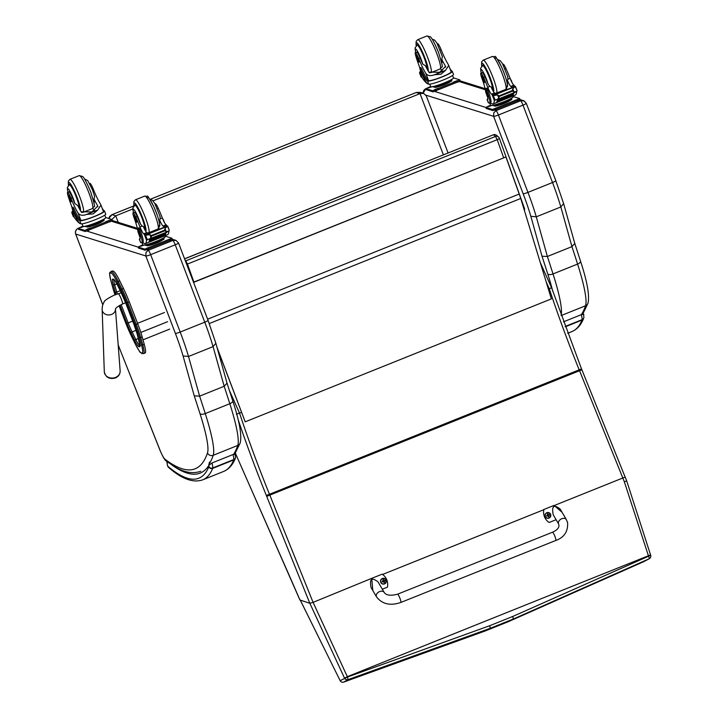 <?xml version="1.0" encoding="UTF-8"?>
<svg xmlns="http://www.w3.org/2000/svg" width="718" height="718" viewBox="0 0 718 718"><rect width="100%" height="100%" fill="white"/><g stroke="black" fill="none" stroke-linecap="round" stroke-linejoin="round"><path stroke-width="1.08" d="M555.849 540.448L400.895 602.42C390.386 606.046 382.263 604.224 376.546 596.927A4.443 3.141 -30.3 0 1 376.295 596.326A4.443 3.141 -30.3 0 1 379.203 591.767A4.443 3.141 -30.3 0 1 384.211 592.458C386.203 595.419 390.664 595.985 397.592 594.172A4.443 0.646 -111.8 0 1 399.163 596.478A4.443 0.646 -111.8 0 1 400.824 601.011A4.443 0.646 -111.8 0 1 400.895 602.42A4.443 0.646 -111.8 0 0 400.824 601.011A4.443 0.646 -111.8 0 0 399.163 596.478A4.443 0.646 -111.8 0 0 397.592 594.172L552.546 532.209A4.443 0.646 -111.8 0 1 554.108 534.506A4.443 0.646 -111.8 0 1 555.777 539.038A4.443 0.646 -111.8 0 1 555.849 540.448C564.16 537.468 568.082 531.562 567.615 522.74L566.349 519.617A4.443 3.141 149.7 0 0 560.929 519.141A4.443 3.141 149.7 0 0 558.676 524.086L553.201 514.707C551.523 505.957 553.856 504.09 560.22 509.116L566.349 519.617M556.118 519.706L549.135 522.498A12.206 12.071 -116 0 1 543.903 509.475L554.099 505.4L562.068 512.284M543.903 509.475L543.705 509.574A12.206 12.071 64 0 0 543.661 509.771L382.586 574.463M372.821 590.555L371.709 578.349L382.156 574.167A12.206 12.071 -116 0 1 387.388 587.189L382.317 589.209M384.211 592.458L378.081 581.957C371.727 576.931 369.384 578.798 371.062 587.548L376.546 596.927M371.709 578.349L313.102 602.366L309.826 603.282L299.936 599.988A678.528 98.922 -111.9 0 0 281.375 557.635L281.465 557.823M549.189 518.046A2.908 2.881 -116 0 1 545.24 516.61A2.908 2.881 -116 0 1 546.64 512.805M549.037 517.992A2.809 2.773 -116 0 1 545.231 514.985A2.809 2.773 -116 0 1 549.692 513.199A2.809 2.773 -116 0 1 549.037 517.992M547.699 513.837A1.544 1.535 64 0 0 547.358 513.971L547.654 514.671L546.622 515.73A1.544 1.535 64 0 0 546.766 516.071L547.502 515.793L548.507 516.825A1.544 1.535 64 0 0 548.848 516.691A3.787 0.88 -111.6 0 0 548.624 515.964L549.584 514.941A1.544 1.535 64 0 0 549.45 514.6L548.04 514.519A3.787 0.88 -112 0 0 547.699 513.837L547.735 513.944A2238.841 518.27 68 0 0 547.708 514.411A1.014 1.005 -116 0 0 547.565 514.465M546.766 516.071L546.856 516.027A2238.841 168.613 159 0 1 547.098 515.865L548.238 516.116M547.654 514.671L547.017 515.659A2238.841 215.14 -22.9 0 1 546.721 515.695L546.622 515.73M548.328 516.35A1.014 1.005 -116 0 0 548.471 516.287A2238.841 518.109 68.4 0 0 548.803 516.592L548.848 516.691M548.471 516.287L548.956 515.12A1.014 1.005 -116 0 0 548.875 514.914A2238.841 217.455 -22.5 0 0 549.342 514.644L549.45 514.6M549.584 514.941L549.476 514.977A2238.841 170.92 158.6 0 0 548.956 515.12M548.875 514.914L547.708 514.411M547.592 514.707L547.224 515.596M547.295 515.775L548.175 516.161M384.722 583.815A2.908 2.881 -116 0 1 380.773 582.388A2.908 2.881 -116 0 1 382.173 578.582M384.57 583.77A2.809 2.773 -116 0 1 380.764 580.754A2.809 2.773 -116 0 1 385.225 578.968A2.809 2.773 -116 0 1 384.57 583.77M383.232 579.614A1.544 1.535 64 0 0 382.891 579.749L383.188 580.44L382.156 581.499A1.544 1.535 64 0 0 382.299 581.84L383.771 581.894L384.04 582.603A1.544 1.535 64 0 0 384.381 582.46A3.787 0.88 -111.6 0 0 384.157 581.742L385.117 580.709A1.544 1.535 64 0 0 384.983 580.368L383.574 580.288A3.787 0.88 -112 0 0 383.232 579.614L383.268 579.722A2238.841 518.27 68 0 0 383.241 580.18A1.014 1.005 -116 0 0 383.098 580.234M382.299 581.84L382.389 581.804A2238.841 168.613 159 0 1 382.631 581.634L383.771 581.894M383.188 580.44L382.55 581.436A2238.841 215.14 -22.9 0 1 382.254 581.463L382.156 581.499M383.861 582.119A1.014 1.005 -116 0 0 384.004 582.065A2238.841 518.109 68.4 0 0 384.336 582.361L384.381 582.46M384.004 582.065L384.489 580.889A1.014 1.005 -116 0 0 384.408 580.691A2238.841 217.455 -22.5 0 0 384.875 580.413L384.983 580.368M385.117 580.709L385.01 580.754A2238.841 170.92 158.6 0 0 384.489 580.889M384.408 580.691L383.241 580.18M383.125 580.485L382.748 581.365M382.829 581.553L383.708 581.93M340.045 680.449L300.097 599.763M548.399 289.148L551.55 287.685L581.526 368.962M555.211 505.14L622.811 477.991A746.038 108.75 68 0 1 624.346 481.805L648.426 555.759A594.71 458.623 68.7 0 1 648.551 556.226L512.778 616.448A2536.685 38.943 158 0 0 489.703 625.71L347.494 677.029L313.084 602.366L269.824 495.115L579.552 370.73L622.811 477.991L625.136 477.075L581.553 368.935L579.184 369.833A118.38 17.259 68.1 0 1 579.552 370.73L581.903 369.815M624.346 481.805L626.688 480.872L625.163 477.057M512.778 616.448L513.352 619.015L649.135 558.801A2.962 0.592 -115.7 0 0 648.551 556.226L650.67 555.346M643.687 561.682L649.225 558.757A2.962 2.926 62.2 0 1 649.135 558.801L643.597 561.727A2.962 0.628 -115.7 0 0 643.597 561.727A2.962 2.962 0 0 0 643.687 561.682A2.962 2.926 -117.8 0 1 643.597 561.727L508.317 621.689A2494.844 38.296 158 0 0 485.251 630.951L343.68 682.1A2.962 2.935 -119.6 0 1 340.17 680.682L347.494 677.029L348.068 679.614L490.286 628.277A2533.75 38.898 -22 0 1 513.352 619.015L508.317 621.689L485.242 630.951L343.68 682.1L348.068 679.614A2.962 2.935 60.5 0 1 344.55 678.178L347.315 676.679A2537.466 38.951 -22 0 1 648.426 555.759L650.544 554.888M650.714 555.373A2.962 2.962 0 0 1 649.234 558.757A2.962 2.926 62.2 0 0 650.688 555.427M309.835 603.273L344.38 677.837M236.339 414.232L241.508 412.383M193.905 282.057L187.461 264.062A2.962 0.745 160.3 0 1 186.68 264.341M185.415 261.02A2.962 2.836 -50.9 0 1 185.827 260.822L185.118 260.239M503.632 157.673L497.188 139.678L187.461 264.062L185.827 260.822L495.564 136.438L497.188 139.678A2.962 0.745 -19.7 0 0 499.315 138.143A2.962 0.745 -19.7 0 0 499.243 138.044A2.962 2.836 129.1 0 0 498.391 136.842L498.391 136.842A2.962 2.836 129.1 0 0 495.564 136.438L493.562 134.813A2.962 2.836 -50.9 0 1 496.389 135.217L496.389 135.217A2.962 2.962 0 0 0 493.419 134.769L184.598 258.884M524.337 208.175A2.962 0.745 160.3 0 1 524.4 208.265A2.962 0.745 160.3 0 1 523.996 208.884M108.777 218.505L111.981 214.664L133.925 205.851M111.873 219.475L115.733 215.822L112.035 214.664L133.88 205.895M416.234 92.505L420.021 93.627L153.033 200.843M132.767 208.983L115.733 215.822L118.219 222.338M150.089 199.389L416.332 92.469L420.335 92.362L416.278 92.469L150.026 199.389L152.351 200.196L154.675 203.221L160.132 216.71M443.392 154.855L420.021 93.627L423.656 93.394L426.286 95.871L448.077 152.979M216.953 347.171L245.197 421.834L217.276 348.329M245.197 421.834L551.361 298.885L520.747 198.473L209.261 323.567M193.573 282.398L505.948 156.955L193.501 282.219M505.948 156.955L519.204 194.048A47.352 6.902 68.1 0 1 520.747 198.473M137.748 323.809L129.285 301.892L127.822 302.484L136.285 324.401L137.748 323.809A26.997 3.931 68.1 0 1 142.191 336.984L140.728 337.568A26.997 3.931 -111.9 0 0 136.285 324.401L135.128 324.76A25.929 3.778 68.1 0 1 139.391 337.406L141.446 344.775A20.014 2.917 68.1 0 1 141.958 352.996L141.347 352.888A20.023 2.917 68.1 0 1 135.101 343.617L131.367 335.988A25.929 3.778 68.1 0 1 125.776 323.109L119.08 305.751M113.157 271.099L111.084 271.575L113.157 271.099A21.073 3.069 68.1 0 1 119.727 280.846L118.264 281.438A21.073 3.069 -111.9 0 0 111.694 271.691A1.068 1.05 100.2 0 0 111.093 273.073A20.014 2.917 68.1 0 1 117.33 282.327L121.064 289.955A25.938 3.778 68.1 0 1 126.664 302.843L135.128 324.76M141.446 344.775A1.068 0.637 -15.6 0 0 142.774 344.936L144.246 344.344L142.191 336.984M121.064 289.955A1.068 0.476 -26.1 0 1 121.997 289.067L123.46 288.474L119.727 280.846M112.95 288.205A1.068 0.637 -15.5 0 0 112.968 288.322L115.042 294.972A25.938 3.778 68.1 0 1 113.013 288.43L110.985 281.142A20.014 2.917 68.1 0 1 110.482 272.957A1.068 1.05 100.2 0 1 111.084 271.575A21.082 3.069 -111.9 0 0 110.787 271.601L112.259 271.009A21.082 3.069 68.1 0 1 112.546 270.991M144.246 344.344A21.082 3.069 68.1 0 1 145.072 352.987L143.609 353.57A21.082 3.069 -111.9 0 0 142.774 344.936L140.728 337.568A1.068 0.637 -15.6 0 1 139.391 337.406M123.46 288.474A26.997 3.931 68.1 0 1 129.285 301.892M178.459 242.935A4.38 0.512 159.1 0 1 178.531 242.989A4.38 0.512 159.1 0 1 175.219 244.793L204.756 322.185A59.19 8.625 68.1 0 1 213.075 346.623L215.867 343.267L227.032 383.152L232.74 400.797A4.38 1.921 -17.7 0 1 229.823 403.722A76.943 11.219 68.1 0 1 237.784 445.429A4.38 4.272 18.6 0 0 240.225 442.853C241.975 435.287 239.48 421.269 232.74 400.797M178.432 242.872L175.982 240.404L172.858 240.431A4.443 0.646 68.1 0 1 175.219 244.793L150.663 254.657A4.443 0.646 -111.9 0 0 148.303 250.286L146.032 252.386L145.826 255.967L175.389 333.412A54.81 7.988 68.1 0 1 183.072 355.949L188.511 356.487L213.075 346.623L224.187 386.275L227.032 383.152M208.794 464.51A711.735 103.733 -111.9 0 0 213.219 455.293A76.943 11.219 -111.9 0 0 205.267 413.586L229.823 403.722A594.459 86.645 68.1 0 0 224.187 386.275L199.622 396.139L188.511 356.487A59.19 8.625 -111.9 0 0 180.191 332.048L150.663 254.657A4.38 0.512 -20.9 0 1 145.862 256.03M183.072 355.949L194.255 395.878L199.622 396.139A594.459 86.645 -111.9 0 1 205.267 413.586A4.38 1.921 -17.7 0 1 199.99 413.613A72.563 10.573 68.1 0 1 207.493 452.941A4.38 4.272 18.6 0 0 213.219 455.293L237.784 445.429A711.735 103.733 68.1 0 1 233.565 454.341M526.195 103.221L524.176 100.942L520.631 100.771A4.443 0.646 68.1 0 1 522.991 105.142A4.38 0.512 -20.9 0 0 526.303 103.338L523.745 100.744M519.231 100.34L520.631 100.771L496.066 110.635A4.443 0.646 -111.9 0 1 498.427 115.006A4.38 0.512 159.1 0 1 493.625 116.37L523.153 193.761A4.38 0.512 159.1 0 0 527.954 192.388L552.519 182.525A4.38 0.512 -20.9 0 0 555.831 180.721L563.621 203.598L560.839 206.963L536.283 216.827A59.19 8.625 -111.9 0 0 527.954 192.388L498.427 115.006L522.991 105.142L552.519 182.525A59.19 8.625 68.1 0 1 560.839 206.963L571.95 246.624L574.786 243.447L580.512 261.146A4.38 1.921 -17.7 0 1 577.595 264.071A76.943 11.219 68.1 0 1 585.547 305.769A4.38 4.272 18.6 0 0 587.988 303.202C589.738 295.636 587.243 281.618 580.512 261.146M561.09 315.319A76.943 11.219 -111.9 0 0 553.031 273.935L577.595 264.071A594.459 86.645 68.1 0 0 571.95 246.624L547.385 256.488L536.283 216.827L530.835 216.297L542.018 256.227L547.385 256.488A594.459 86.645 -111.9 0 1 553.031 273.935A4.38 1.921 162.3 0 1 547.753 273.953A72.563 10.573 68.1 0 1 552.707 291.158M494.666 110.204L496.066 110.635L493.805 112.726L493.625 116.37M133.099 212.86L134.517 212.295A6.525 0.951 68.1 0 1 137.228 216.567L135.81 217.132A6.525 0.951 68.1 0 0 133.099 212.86A6.525 0.951 68.1 0 0 134.158 217.985A20.634 3.007 68.1 0 1 137.937 231.69L140.109 237.766M139.947 239.22L139.454 239.426A13.427 1.571 159.1 0 1 139.382 239.327L140.54 242.361A13.427 1.571 -20.9 0 0 140.755 242.522L141.482 242.756A14.522 2.118 -111.9 0 0 141.76 242.756A14.522 2.118 -111.9 0 0 138.933 230.083L137.91 228.261L138.089 229.374A16.774 2.441 -111.9 0 1 139.723 239.435A16.774 2.441 -111.9 0 1 139.588 239.462L140.755 242.522M139.382 239.327A13.427 1.571 159.1 0 1 140.118 238.403M146.84 239.39L146.346 239.606A4.981 0.727 68.1 0 1 146.445 239.444L148.007 239.444L146.544 240.252A62.915 9.172 68.1 0 1 145.126 243.734L167.491 234.75A62.915 9.172 -111.9 0 0 168.909 231.268L169.26 230.281L167.554 226.403L167.025 226.457L165.023 228.521L164.601 230.164L151.336 235.486L149.829 234.624L144.874 235.342A4.981 0.727 68.1 0 1 144.65 235.1L167.465 225.937L144.65 235.1M168.909 231.268L148.007 239.444M165.822 232.928A62.915 9.172 68.1 0 1 165.346 234.965L165.086 235.073A62.915 9.172 68.1 0 1 165.086 235.073M165.562 233.036A62.915 9.172 68.1 0 1 165.481 233.691M149.838 239.004A62.915 9.172 68.1 0 1 149.335 241.401L149.066 241.508A62.915 9.172 68.1 0 0 149.577 239.112M165.571 234.086L165.445 233.601L149.793 239.884A62.915 9.172 68.1 0 1 149.757 240.126L165.4 233.844M149.856 240.315L149.703 240.377A62.915 9.172 68.1 0 1 149.649 240.593L165.463 234.553M149.739 240.754L149.595 240.817A62.915 9.172 68.1 0 1 149.532 241.006L165.176 234.723M157.269 208.516L158.175 208.148A32.624 4.757 -111.9 0 1 162.34 217.958A7.611 1.113 -111.9 0 0 166.073 224.824A41.94 6.112 -111.9 0 0 166.522 225.021L166.549 225.102M164.081 227.247L163.489 226.242L166.531 225.021L165.921 226.942M168.793 231.097L166.19 231.582L164.835 230.765L151.57 236.096L150.995 237.685L149.164 239.274M146.239 234.804L167.025 226.457M164.835 230.765L164.601 230.164M137.91 228.261L139.05 227.803L140.073 229.625A14.522 2.118 68.1 0 1 142.9 242.298L141.76 242.756M162.51 218.38L163.578 220.193A14.522 2.118 68.1 0 1 164.449 222.562M163.489 226.242A41.94 6.112 68.1 0 1 163.031 226.044A7.611 1.113 68.1 0 1 159.629 220.013A12.655 1.849 68.1 0 1 159.674 222.831L159.486 223.002M146.445 239.444L147.154 239.39L145.566 235.235L144.874 235.342L146.445 239.444M167.465 225.937A4.981 0.727 68.1 0 0 167.698 226.179L167.554 226.403M163.677 238.421L163.991 239.247L156.703 242.828L147.576 245.843L145.754 245.269M147.576 245.843L147.262 245.017M156.703 242.828L156.389 242.011A10.321 1.203 159.1 0 1 144.901 245.116L144.857 245M164.144 237.631L164.189 237.757A10.321 1.203 159.1 0 1 156.389 242.011M150.681 238.663L166.325 232.381M149.703 240.377L149.811 240.835M149.793 239.884L149.918 240.377M146.867 239.39L146.095 239.148L144.605 235.073M135.81 217.132A32.624 4.757 68.1 0 1 139.974 226.942A7.611 1.113 68.1 0 0 143.708 233.799A41.94 6.112 68.1 0 0 144.156 233.996L146.275 234.831M158.175 208.148A6.525 0.951 -111.9 0 0 155.465 203.876L155.115 204.02M147.8 233.781L147.208 232.785A41.94 6.112 68.1 0 1 146.75 232.578A7.611 1.113 68.1 0 1 143.349 226.547L142.101 226.089L139.974 226.942M146.696 239.956L147.073 239.39M145.126 243.734L142.101 242.621M151.57 236.096L151.336 235.486M172.32 239.327L171.898 238.223L165.616 236.267A12.179 1.427 159.1 0 1 156.407 241.284A12.179 1.427 159.1 0 1 142.855 244.955L141.984 242.666M172.365 239.363L145.144 250.232L138.511 248.078M171.943 238.259L144.731 249.137L138.08 247.037L142.801 244.82M144.076 245.116L140.665 246.292L142.873 244.991M165.885 240.593L169.654 239.121L165.885 240.593M146.867 248.231L150.636 246.759L146.867 248.231M134.67 205.366A13.319 1.939 68.1 0 1 134.957 204.792A13.319 1.939 68.1 0 1 141.724 216.423A13.319 1.939 68.1 0 1 144.883 229.509A13.319 1.939 68.1 0 1 144.713 229.527M162.34 217.958L160.204 218.819L159.629 220.013M160.204 218.819L159.872 215.903M137.228 216.567A32.624 4.757 68.1 0 1 140.324 223.756L142.101 226.089M136.115 219.134A3.554 0.521 -111.9 0 0 134.158 215.642A3.554 0.521 -111.9 0 0 135.002 219.125A3.554 0.521 -111.9 0 0 136.797 222.23A3.554 0.521 -111.9 0 0 136.115 219.134M92.398 189.615L93.322 189.247A20.634 3.007 -111.9 0 0 100.394 203.984L100.96 205.106L97.774 209.979L93.196 213.901L86.815 214.377L97.774 209.979M86.815 214.377C82.615 215.912 79.689 215.445 78.029 212.968A20.634 3.007 68.1 0 1 70.956 198.231L72.365 197.665A6.525 0.951 68.1 0 0 69 191.823L67.582 192.388A6.525 0.951 68.1 0 1 70.956 198.231M67.986 192.227A9.944 1.445 68.1 0 1 68.587 189.22A9.944 1.445 68.1 0 1 73.2 198.428A9.944 1.445 68.1 0 1 74.905 203.634L77.706 205.492A20.634 3.007 -111.9 0 0 81.071 211.747L91.931 211.963L97.774 206.039L97.352 205.204A20.634 3.007 -111.9 0 1 93.986 198.949A12.655 1.849 68.1 0 1 94.157 202.359L93.968 202.53M80.847 223.81A13.427 1.571 -20.9 0 0 94.659 219.968A13.427 1.571 -20.9 0 0 105.717 214.072L104.559 211.038A13.427 1.571 159.1 0 1 93.977 216.746A13.427 1.571 159.1 0 1 79.913 220.821L80.829 220.291A16.774 2.441 68.1 0 1 73.981 208.525L73.164 207.215L72.024 207.673L72.383 209.288A14.522 2.118 -111.9 0 0 80.12 223.576L80.847 223.81L79.913 220.821M81.053 220.354A12.179 1.427 159.1 0 0 93.834 216.648A12.179 1.427 159.1 0 0 103.401 211.487A12.179 1.427 159.1 0 0 103.347 211.406L104.334 210.85A16.774 2.441 68.1 0 1 102.189 208.31M79.635 223.271L79.33 223.172A62.915 9.172 68.1 0 1 74.519 217.742L72.105 211.478L72.751 211.227L72.105 211.478L74.457 217.635M92.954 208.292L93.178 208.839M79.68 220.749A16.774 2.441 -111.9 0 1 72.841 208.983L72.024 207.673M92.828 208.373A56.399 8.221 -111.9 0 0 94.677 210.706M74.089 216.683L73.577 216.845A4.981 0.727 -111.9 0 0 73.344 216.603L71.782 212.501L72.249 211.684M71.782 212.501L71.782 212.501A4.981 0.727 -111.9 0 0 71.863 212.357L72.365 212.151M103.769 219.708L104.083 220.534L96.804 224.115L87.677 227.121L85.846 226.547M87.677 227.121L87.363 226.296M96.804 224.115L96.49 223.289M104.245 218.918L104.29 219.035A10.321 1.203 159.1 0 1 95.072 223.845A10.321 1.203 159.1 0 1 85.002 226.394L84.957 226.278M73.613 216.872L71.872 212.34L72.365 212.142M93.322 189.247A6.525 0.951 -111.9 0 0 89.947 183.404L89.597 183.548M72.06 207.655A7.611 1.113 68.1 0 0 71.333 205.492A32.624 4.757 68.1 0 1 68.111 195.978A6.525 0.951 68.1 0 1 67.582 192.388M72.662 210.015A7.611 1.113 68.1 0 1 72.59 211.541A7.611 1.113 68.1 0 1 72.527 211.559A41.94 6.112 68.1 0 1 72.132 211.496M82.166 223.801L81.52 223.863M112.412 220.606L111.999 219.511L105.708 217.545A12.179 1.427 159.1 0 1 95.673 222.894A12.179 1.427 159.1 0 1 83.153 226.376A12.179 1.427 159.1 0 1 82.947 226.233L82.121 224.043M112.466 220.641L85.245 231.519L78.612 229.365M112.044 219.546L84.823 230.415L78.181 228.324L82.902 226.107M90.441 227.929L86.672 229.401L90.549 228.225M109.459 220.291L105.69 221.763L109.567 220.588M84.177 226.394L80.766 227.57L82.974 226.278M79.474 208.956A13.319 1.939 -111.9 0 0 76.781 197.414A13.319 1.939 -111.9 0 0 69.44 184.32A13.319 1.939 -111.9 0 0 69.152 184.885M74.905 203.634A20.634 3.007 68.1 0 1 72.365 197.665M93.986 198.949L94.659 196.391L92.38 189.561L87.713 180.613L84.491 178.917M69.323 198.267A3.554 0.521 -111.9 0 0 71.279 201.758A3.554 0.521 -111.9 0 0 70.436 198.267A3.554 0.521 -111.9 0 0 68.641 195.161A3.554 0.521 -111.9 0 0 69.323 198.267M480.872 73.209L482.281 72.635A6.525 0.951 68.1 0 1 484.991 76.907L483.582 77.472A6.525 0.951 68.1 0 0 480.872 73.209A6.525 0.951 68.1 0 0 481.922 78.325A20.634 3.007 68.1 0 1 485.7 92.03L487.881 98.115M487.719 99.569L487.217 99.766A13.427 1.571 159.1 0 1 487.145 99.676L488.303 102.71A13.427 1.571 -20.9 0 0 488.518 102.871L489.254 103.105A14.522 2.118 -111.9 0 0 489.523 103.105A14.522 2.118 -111.9 0 0 486.696 90.432L485.673 88.601L485.862 89.723A16.774 2.441 -111.9 0 1 487.495 99.784A16.774 2.441 -111.9 0 1 487.351 99.811L488.518 102.871M487.145 99.676A13.427 1.571 159.1 0 1 487.89 98.752M495.752 99.784L494.307 100.601A62.915 9.172 68.1 0 1 492.889 104.083L515.255 95.099A62.915 9.172 -111.9 0 0 516.673 91.617L517.032 90.63L515.318 86.752L514.797 86.806L512.796 88.87L512.365 90.504L499.1 95.835L497.601 94.973L492.647 95.691A4.981 0.727 68.1 0 1 492.413 95.449L515.237 86.286L492.413 95.449M516.673 91.617L496.928 99.623L494.917 99.739L493.329 95.584L492.647 95.691L494.208 99.793L494.917 99.739L494.208 99.793A4.981 0.727 68.1 0 0 494.128 99.937L492.368 95.413M513.594 93.277A62.915 9.172 68.1 0 1 513.119 95.314L512.858 95.422A62.915 9.172 68.1 0 1 512.858 95.422M513.334 93.385A62.915 9.172 68.1 0 1 513.244 94.04M497.601 99.353A62.915 9.172 68.1 0 1 497.098 101.75L496.838 101.848A62.915 9.172 68.1 0 0 497.341 99.452M513.334 94.435L513.208 93.95L497.556 100.233A62.915 9.172 68.1 0 1 497.52 100.475L513.173 94.193M497.619 100.664L497.466 100.726A62.915 9.172 68.1 0 1 497.421 100.942L513.235 94.902M497.502 101.103L497.359 101.166A62.915 9.172 68.1 0 1 497.296 101.355L512.948 95.072M505.032 68.865L505.948 68.497A32.624 4.757 -111.9 0 1 510.103 78.307A7.611 1.113 -111.9 0 0 513.846 85.164A41.94 6.112 -111.9 0 0 514.285 85.361L514.321 85.451M511.853 87.596L511.261 86.591L514.303 85.37L513.684 87.291M516.565 91.446L513.962 91.931L512.598 91.114L499.333 96.436L498.759 98.034L496.928 99.623M494.011 95.153L514.797 86.806M512.598 91.114L512.365 90.504M485.673 88.601L486.822 88.143L487.845 89.974A14.522 2.118 68.1 0 1 490.663 102.647L489.523 103.105M510.274 78.729L511.351 80.533A14.522 2.118 68.1 0 1 512.221 82.911M511.261 86.591A41.94 6.112 68.1 0 1 510.803 86.384A7.611 1.113 68.1 0 1 507.402 80.362A12.655 1.849 68.1 0 1 507.438 83.171L507.258 83.351M515.237 86.286A4.981 0.727 68.1 0 0 515.461 86.519L515.318 86.752M511.44 98.77L511.755 99.596L504.467 103.177L495.348 106.183L493.517 105.618M495.348 106.183L495.034 105.358M504.467 103.177L504.153 102.351A10.321 1.203 159.1 0 1 492.674 105.456L492.629 105.34M511.916 97.98L511.961 98.097A10.321 1.203 159.1 0 1 504.153 102.351M498.445 99.012L514.097 92.73M497.466 100.726L497.583 101.184M497.556 100.233L497.682 100.717M483.582 77.472A32.624 4.757 68.1 0 1 487.737 87.291A7.611 1.113 68.1 0 0 491.48 94.148A41.94 6.112 68.1 0 0 491.92 94.345L494.038 95.18M505.948 68.497A6.525 0.951 -111.9 0 0 503.237 64.225L502.887 64.369M495.573 94.13L494.98 93.125A41.94 6.112 68.1 0 1 494.522 92.927A7.611 1.113 68.1 0 1 491.121 86.896L489.864 86.429L487.737 87.291M494.46 100.305L494.846 99.739M492.889 104.083L489.873 102.961M499.333 96.436L499.1 95.835M520.083 99.676L519.661 98.572L513.379 96.607A12.179 1.427 159.1 0 1 504.171 101.633A12.179 1.427 159.1 0 1 490.618 105.295L489.748 103.015M520.128 99.712L492.916 110.581L486.283 108.427M519.715 98.608L492.494 109.486L485.853 107.386L490.574 105.169M491.839 105.456L488.437 106.641L490.645 105.34M513.657 100.942L517.427 99.461L513.657 100.942M494.639 108.58L498.409 107.099L494.639 108.58M482.433 65.706A13.319 1.939 68.1 0 1 482.729 65.141A13.319 1.939 68.1 0 1 489.488 76.772A13.319 1.939 68.1 0 1 492.656 89.858A13.319 1.939 68.1 0 1 492.476 89.867M510.103 78.307L507.976 79.159L507.402 80.362M507.976 79.159L507.635 76.252M484.991 76.907A32.624 4.757 68.1 0 1 488.096 84.096L489.864 86.429M483.878 79.483A3.554 0.521 -111.9 0 0 481.922 75.982A3.554 0.521 -111.9 0 0 482.765 79.474A3.554 0.521 -111.9 0 0 484.569 82.579A3.554 0.521 -111.9 0 0 483.878 79.483M440.17 49.964L441.085 49.596A20.634 3.007 -111.9 0 0 448.167 64.333L448.732 65.455L445.546 70.328L440.96 74.25L434.578 74.726L445.546 70.328M434.578 74.726C430.387 76.261 427.461 75.794 425.801 73.317A20.634 3.007 68.1 0 1 418.72 58.58L420.138 58.005A6.525 0.951 68.1 0 0 416.763 52.163L415.354 52.728A6.525 0.951 68.1 0 1 418.72 58.58M415.749 52.576A9.944 1.445 68.1 0 1 416.35 49.56A9.944 1.445 68.1 0 1 420.963 58.768A9.944 1.445 68.1 0 1 422.669 63.974L425.478 65.832A20.634 3.007 -111.9 0 0 428.843 72.096L439.703 72.303L445.546 66.388L445.124 65.553A20.634 3.007 -111.9 0 1 441.758 59.298A12.655 1.849 68.1 0 1 441.92 62.699L441.741 62.879M428.619 84.15A13.427 1.571 -20.9 0 0 442.423 80.317A13.427 1.571 -20.9 0 0 453.48 74.421L452.331 71.387A13.427 1.571 159.1 0 1 441.741 77.095A13.427 1.571 159.1 0 1 427.677 81.161L428.592 80.631A16.774 2.441 68.1 0 1 421.744 68.874L420.936 67.555L419.788 68.013L420.156 69.637A14.522 2.118 -111.9 0 0 427.883 83.925L428.619 84.15L427.677 81.161M428.825 80.703A12.179 1.427 159.1 0 0 441.606 76.997A12.179 1.427 159.1 0 0 451.164 71.827A12.179 1.427 159.1 0 0 451.11 71.755L452.098 71.199A16.774 2.441 68.1 0 1 449.953 68.659M427.398 83.611L427.102 83.521A62.915 9.172 68.1 0 1 422.283 78.091L419.877 71.827L420.524 71.576L419.877 71.827L422.22 77.984M440.726 68.632L440.942 69.188M427.452 81.089A16.774 2.441 -111.9 0 1 420.604 69.332L419.788 68.013M440.601 68.722A56.399 8.221 -111.9 0 0 442.441 71.055M421.861 77.023L421.34 77.185A4.981 0.727 -111.9 0 0 421.107 76.952L419.545 72.841L420.012 72.024M419.545 72.841L419.545 72.841A4.981 0.727 -111.9 0 0 419.626 72.697L420.308 72.976M451.541 80.057L451.855 80.874L444.568 84.455L435.44 87.47L433.618 86.896M435.44 87.47L435.126 86.645M444.568 84.455L444.254 83.638M452.017 79.267L452.053 79.384A10.321 1.203 159.1 0 1 442.844 84.185A10.321 1.203 159.1 0 1 432.766 86.743L432.721 86.627M421.385 77.221L419.886 73.137M441.085 49.596A6.525 0.951 -111.9 0 0 437.72 43.753L437.37 43.888M419.833 68.004A7.611 1.113 68.1 0 0 419.097 65.841A32.624 4.757 68.1 0 1 415.884 56.318A6.525 0.951 68.1 0 1 415.354 52.728M420.434 70.355A7.611 1.113 68.1 0 1 420.353 71.89A7.611 1.113 68.1 0 1 420.29 71.899A41.94 6.112 68.1 0 1 419.895 71.836M429.929 84.15L429.292 84.203M460.184 80.954L459.762 79.851L453.48 77.894A12.179 1.427 159.1 0 1 443.446 83.243A12.179 1.427 159.1 0 1 430.917 86.725A12.179 1.427 159.1 0 1 430.719 86.582L429.885 84.392M460.229 80.99L433.008 91.868L426.375 89.705M459.807 79.895L432.595 90.764L425.945 88.664L430.665 86.447M438.204 88.278L434.435 89.75L438.321 88.574M457.222 80.64L453.453 82.112L457.339 80.937M431.94 86.743L428.529 87.919L430.737 86.618M427.237 69.305A13.319 1.939 -111.9 0 0 424.544 57.763A13.319 1.939 -111.9 0 0 417.212 44.66A13.319 1.939 -111.9 0 0 416.916 45.234M422.669 63.974A20.634 3.007 68.1 0 1 420.138 58.005M441.758 59.298L442.423 56.74L436.894 43.044L434.587 40.064L432.254 39.266M417.095 58.607A3.554 0.521 -111.9 0 0 419.052 62.098A3.554 0.521 -111.9 0 0 418.208 58.616A3.554 0.521 -111.9 0 0 416.404 55.51A3.554 0.521 -111.9 0 0 417.095 58.607M209.414 462.132L208.848 465.381L211.963 462.993L233.018 454.539C235.298 454.072 236.069 454.144 235.333 454.736M208.83 466.781A628.878 91.662 68.1 0 1 167.77 466.26A2.962 2.818 130.3 0 0 168.577 467.427L168.577 467.427C181.771 478.978 193.133 483.124 202.664 479.857A631.84 92.092 -111.9 0 0 212.699 468.378A11.838 1.723 -111.9 0 0 212.779 467.956A2.962 2.809 -175.7 0 1 208.893 466.467A8.876 1.292 68.1 0 1 208.83 466.781A2.962 2.899 22.5 0 0 212.699 468.378L233.754 459.924A2.962 2.899 22.5 0 0 235.333 458.362C232.74 464.851 228.871 469.195 223.72 471.403L202.664 479.857M167.088 461.656L167.402 465.3M563.442 321.844L581.284 314.681C583.563 314.224 584.335 314.296 583.599 314.888M549.037 518.109A2.908 2.881 64 0 0 550.535 514.142A2.908 2.881 64 0 0 546.676 512.787A2.908 2.881 64 0 0 545.312 516.574A2.908 2.881 64 0 0 549.037 518.109M384.57 583.887A2.908 2.881 64 0 0 386.069 579.92A2.908 2.881 64 0 0 382.209 578.564A2.908 2.881 64 0 0 380.845 582.352A2.908 2.881 64 0 0 384.57 583.887M300.043 599.71L340.063 680.476M546.183 281.869L549.288 288.789A209.557 30.551 -111.9 0 0 579.184 369.833L266.36 495.519A115.418 16.828 68.1 0 1 266.719 496.398L309.826 603.282M489.703 625.71L490.286 628.277L485.251 630.951M266.719 496.398L269.824 495.115A118.38 17.259 -111.9 0 0 269.456 494.217A209.557 30.551 68.1 0 1 239.561 413.173L229.5 390.727M237.981 419.141A212.51 30.982 -111.9 0 0 266.36 495.519M250.492 487.549A2.962 0.7 -23.9 0 1 250.42 487.459A2.962 0.7 -23.9 0 1 250.411 487.351A734.909 107.144 68.1 0 1 235.333 453.031M251.381 489.55A2.962 0.646 -23.8 0 1 251.309 489.479A2.962 0.646 -23.8 0 1 251.3 489.371A121.333 17.69 -111.9 0 0 250.411 487.351M281.375 557.635L251.3 489.371M519.204 194.048L207.61 319.187M117.321 294.147A18.13 2.639 68.1 0 1 116.72 292.1A1.185 0.709 164.4 0 1 115.239 291.921A19.314 2.818 -111.9 0 0 116.038 294.604M120.211 290.7L116.72 292.1L114.674 284.777A1.185 0.709 164.4 0 1 113.193 284.606L115.239 291.921M119.933 305.285L126.898 323.315L128.181 322.921L121.145 304.692M116.854 283.906L114.674 284.777A12.197 1.777 68.1 0 1 114.063 279.894M117.707 285.558A1.185 0.53 -26.1 0 1 117.653 285.486A1.185 0.53 -26.1 0 1 117.635 285.405A13.382 1.948 -111.9 0 0 113.462 279.212A1.185 1.167 -79.8 0 0 114.216 279.912L113.731 279.832A1.185 1.167 -79.8 0 1 112.852 279.105A13.382 1.948 -111.9 0 0 113.193 284.606M126.898 323.315A19.305 2.809 -111.9 0 0 131.062 332.91A1.185 0.53 -26.1 0 1 132.094 331.922A18.121 2.639 68.1 0 1 128.181 322.921L132.659 321.117M113.462 279.212L112.852 279.105M131.062 332.91L134.796 340.538A1.185 0.53 -26.1 0 1 135.828 339.551L132.094 331.922L136.061 330.325M134.796 340.538A13.391 1.948 -111.9 0 0 138.969 346.731A1.185 1.167 -79.8 0 1 139.633 345.196A12.206 1.777 68.1 0 1 135.828 339.551L138.43 338.51M114.341 279.939L114.189 279.894C115.095 281.51 113.076 277.022 117.653 285.486L121.396 293.115A1.185 0.53 -26.1 0 1 121.369 293.034L117.635 285.405M138.969 346.731L139.579 346.839A1.185 1.167 -79.8 0 1 139.983 345.448M121.396 293.115L125.533 302.628A19.305 2.809 -111.9 0 0 121.369 293.034M139.579 346.839A13.382 1.948 -111.9 0 0 139.238 341.346A1.185 0.709 164.4 0 1 139.184 341.221A1.185 0.709 164.4 0 1 139.166 341.095M134.051 324.689L125.533 302.628M139.238 341.346L137.174 333.933A1.185 0.709 164.4 0 1 137.12 333.816A1.185 0.709 164.4 0 1 137.102 333.682M137.174 333.933A18.892 2.755 -111.9 0 0 134.069 324.716M110.482 272.957L111.093 273.073M125.776 323.109A25.929 3.778 68.1 0 1 125.776 323.1L131.394 336.069A1.068 0.476 -26.1 0 1 131.367 335.988M125.767 323.073L119.071 305.76M131.439 336.132A1.068 0.476 -26.1 0 1 131.394 336.069L135.128 343.698A1.068 0.476 -26.1 0 1 135.101 343.617M117.33 282.327A1.068 0.476 -26.1 0 1 118.264 281.438L121.997 289.067A26.997 3.931 -111.9 0 1 127.822 302.484L126.664 302.843M110.787 271.601C109.567 274.357 108.687 269.349 110.94 281.034L112.968 288.322A1.068 0.637 -15.5 0 0 113.013 288.43M141.958 352.996A1.068 1.05 100.4 0 0 142.738 353.651L143.609 353.57M135.172 343.76A1.068 0.476 -26.1 0 1 135.128 343.698C142.281 356.514 139.112 350.734 142.137 353.543L142.738 353.651M141.347 352.888A1.068 1.05 100.4 0 0 142.137 353.543M164.494 312.501L137.56 323.315M169.663 329.122L142.99 339.838M140.827 332.461L167.599 321.709M104.46 313.676A6.659 5.564 -3.2 0 0 111.398 314.484A6.659 5.564 -3.2 0 0 115.454 308.928L115.41 308.982C116.11 307.609 118.452 305.985 122.446 304.091A5.547 0.808 68.1 0 0 120.938 298.185A5.547 0.808 68.1 0 0 118.308 293.797C113.812 294.577 103.195 301.048 104.361 301.623C102.791 304.046 102.055 306.73 102.162 309.664A6.659 5.564 -3.2 0 0 104.46 313.676M102.162 309.655A6.659 5.564 -3.2 0 0 102.162 309.664L104.298 371.753A7.943 6.641 176.8 0 0 115.32 377.497A7.943 6.641 176.8 0 0 120.148 370.883C120.157 374.275 118.506 376.663 115.194 378.036C109.217 379.4 105.591 377.309 104.298 371.753M175.389 333.412A4.38 0.512 -20.9 0 0 180.191 332.048L204.756 322.185A4.38 0.512 -20.9 0 0 208.058 320.372L215.858 343.258M111.559 221.27L137.578 229.401M171.467 239.991L172.858 240.431L148.303 250.286L146.903 249.855M194.255 395.878A590.079 85.998 68.1 0 1 199.99 413.613M207.493 452.941A707.356 103.096 68.1 0 1 164.853 459.125A4.38 4.209 127.3 0 0 166.217 461.001L173.927 466.287C183.727 472.462 192.675 474.122 200.789 471.25M164.853 459.125A10.42 1.517 68.1 0 1 159.917 449.935L159.899 449.908M159.917 449.935L119.718 348.822M119.735 348.849A10.42 1.517 68.1 0 1 119.421 348.059A4.38 0.458 159 0 1 119.35 348.015A4.38 0.458 159 0 1 119.376 347.934M102.746 304.603L75.704 234.104A4.38 0.458 159 0 1 75.632 234.059A4.38 0.458 159 0 1 75.659 233.969M119.421 348.059L118.174 344.811M75.704 234.104L75.695 234.05A4.38 4.299 -72.6 0 1 78.163 228.378A4.443 0.646 -111.9 0 0 78.082 228.369A4.443 0.646 -111.9 0 0 78.02 228.432M138.107 247.109L87.004 231.133M78.208 228.387L78.648 229.455M75.695 234.05L145.826 255.967M561.171 315.561L585.547 305.769A711.735 103.733 68.1 0 1 581.356 314.655M459.332 81.619L485.341 89.75M523.153 193.761A54.81 7.988 68.1 0 1 530.835 216.297M485.871 107.449L434.767 91.482M426.366 89.768L425.846 88.718A4.443 0.646 -111.9 0 1 425.927 88.718L425.927 88.718A4.38 4.299 107.4 0 0 423.189 93.25M425.945 95.18L493.598 116.316M542.018 256.227A590.079 85.998 68.1 0 1 547.753 273.953M150.995 237.685L149.829 234.624M166.19 231.582L165.023 228.521M140.073 229.625L138.933 230.083M159.261 229.186L158.947 228.351M166.073 224.824L163.031 226.044M146.75 232.578L143.708 233.799M147.208 232.785L144.174 234.005M146.544 240.252L146.239 239.471M144.596 235.163L144.156 233.996M140.073 237.29L137.937 231.69M138.134 247.073L138.547 248.177M148.339 245.592A7.916 0.924 -20.9 0 0 156.066 243.24A7.916 0.924 -20.9 0 0 162.322 240.072M144.731 249.137L145.144 250.232M147.971 248.213L148.393 249.308M169.708 239.48L170.13 240.584M134.006 205.788A15.392 2.244 68.1 0 1 140.1 211.864A15.392 2.244 68.1 0 1 145.745 231.375M147.405 198.698A15.392 2.244 68.1 0 1 155.591 210.859A15.392 2.244 68.1 0 1 158.095 225.299M157.951 229.042L159.8 225.676C159.701 224.967 160.374 222.068 153.733 206.461C144.83 190.512 149.111 198.15 144.713 196.086A17.753 2.585 68.1 0 1 153.733 211.604A17.753 2.585 68.1 0 1 157.951 229.042L148.716 232.758A17.753 2.585 68.1 0 0 144.498 215.31A17.753 2.585 68.1 0 0 135.478 199.801L133.853 201.57L133.943 205.842M133.503 212.699A9.944 1.445 68.1 0 1 134.104 209.692A9.944 1.445 68.1 0 1 138.718 218.9A9.944 1.445 68.1 0 1 140.324 223.756M135.558 204.998L134.849 205.276A12.906 1.885 68.1 0 1 141.967 217.976A12.906 1.885 68.1 0 1 144.542 229.186L145.18 228.943M72.841 208.983L73.981 208.525M97.971 206.82L97.352 205.204M73.622 216.818L74.08 216.639M80.829 220.291L78.029 212.968M109.809 220.767L110.222 221.862M88.44 226.87A7.916 0.924 -20.9 0 0 96.158 224.519A7.916 0.924 -20.9 0 0 102.423 221.35M84.823 230.415L85.245 231.519M88.072 229.491L88.493 230.595M80.407 210.625A15.392 2.244 -111.9 0 0 77.149 197.531A15.392 2.244 -111.9 0 0 70.588 184.05A15.392 2.244 -111.9 0 0 68.488 185.316M81.574 212.411L83.198 212.277A17.753 2.585 -111.9 0 0 79.743 196.795A17.753 2.585 -111.9 0 0 69.96 179.329L68.336 181.098L68.425 185.37M88.978 193.079A17.753 2.585 -111.9 0 0 79.195 175.614L82.552 176.457C83.916 177.175 86.654 182.39 90.773 192.11C96.849 212.42 94.211 204.029 92.434 208.57A17.753 2.585 -111.9 0 0 88.978 193.079M67.932 192.244L67.286 187.569L69.332 184.804A12.906 1.885 68.1 0 1 76.449 197.504A12.906 1.885 68.1 0 1 79.186 208.426M498.759 98.034L497.601 94.973M513.962 91.931L512.796 88.87M487.845 89.974L486.696 90.432M507.025 89.526L506.711 88.7M513.846 85.164L510.803 86.384M494.522 92.927L491.48 94.148M494.98 93.125L491.938 94.354M494.307 100.601L494.011 99.82M492.368 95.512L491.92 94.345M487.836 97.63L485.7 92.03M485.898 107.422L486.319 108.526M496.111 105.932A7.916 0.924 -20.9 0 0 503.83 103.58A7.916 0.924 -20.9 0 0 510.085 100.412M492.494 109.486L492.916 110.581M495.743 108.562L496.156 109.657M517.472 99.829L517.893 100.924M481.769 66.137A15.392 2.244 68.1 0 1 487.863 72.213A15.392 2.244 68.1 0 1 493.508 91.724M495.178 59.038A15.392 2.244 68.1 0 1 503.354 71.208A15.392 2.244 68.1 0 1 505.858 85.648M505.714 89.391L507.572 86.025C507.464 85.316 508.147 82.408 501.505 66.81C492.593 50.861 496.874 58.499 492.485 56.435A17.753 2.585 68.1 0 1 501.505 71.953A17.753 2.585 68.1 0 1 505.714 89.391L496.479 93.098A17.753 2.585 68.1 0 0 492.261 75.659A17.753 2.585 68.1 0 0 483.25 60.141L481.616 61.919L481.706 66.191M481.266 73.048A9.944 1.445 68.1 0 1 481.868 70.032A9.944 1.445 68.1 0 1 486.481 79.249A9.944 1.445 68.1 0 1 488.096 84.096M483.331 65.347L482.622 65.625A12.906 1.885 68.1 0 1 489.73 78.316A12.906 1.885 68.1 0 1 492.306 89.535L492.943 89.292M420.604 69.332L421.744 68.874M445.734 67.169L445.124 65.553M421.394 77.167L421.843 76.988M419.653 72.689L420.129 72.5M428.592 80.631L425.801 73.317M457.572 81.107L457.994 82.211M436.203 87.219A7.916 0.924 -20.9 0 0 443.93 84.868A7.916 0.924 -20.9 0 0 450.186 81.699M425.998 88.7L426.411 89.804M432.595 90.764L433.008 91.868M435.835 89.84L436.257 90.935M428.17 70.974A15.392 2.244 -111.9 0 0 424.912 57.88A15.392 2.244 -111.9 0 0 418.361 44.39A15.392 2.244 -111.9 0 0 416.252 45.656M429.346 72.751L430.962 72.626A17.753 2.585 -111.9 0 0 427.515 57.135A17.753 2.585 -111.9 0 0 417.732 39.669L416.099 41.447L416.189 45.71M436.75 53.428A17.753 2.585 -111.9 0 0 426.968 35.963L430.324 36.806C431.68 37.524 434.417 42.739 438.536 52.45C444.613 72.769 441.974 64.369 440.197 68.919A17.753 2.585 -111.9 0 0 436.75 53.428M415.695 52.593L415.058 47.909L417.104 45.153A12.906 1.885 68.1 0 1 424.212 57.844A12.906 1.885 68.1 0 1 426.959 68.775M172.23 465.228A713.216 103.948 -111.9 0 0 208.848 465.381A12.718 1.858 68.1 0 1 208.893 466.467M235.333 458.362L235.621 457.142A2.962 2.809 -175.7 0 1 233.835 459.502A11.838 1.723 68.1 0 1 233.754 459.924A631.84 92.092 68.1 0 1 223.72 471.403M233.018 454.539A15.679 2.289 68.1 0 1 233.835 459.502L212.779 467.956A15.679 2.289 -111.9 0 0 211.963 462.993M583.599 318.514L583.887 317.284A2.962 2.809 -175.7 0 1 582.101 319.654A11.838 1.723 68.1 0 1 582.02 320.075A2.962 2.899 22.5 0 0 583.599 318.514C581.006 324.994 577.137 329.338 571.986 331.545L567.669 333.287M581.284 314.681A15.679 2.289 68.1 0 1 582.101 319.654L565.138 326.466M565.254 326.798L582.02 320.075A631.84 92.092 68.1 0 1 571.986 331.545M558.676 524.086C559.717 527.156 557.671 529.866 552.546 532.209M549.153 518.064L549.225 518.028C551.729 514.609 550.877 512.858 546.676 512.787L546.604 512.823M384.686 583.833L384.758 583.797C387.262 580.377 386.41 578.636 382.209 578.564L382.138 578.6M540.385 262.797L551.55 287.685M650.705 555.373L626.688 480.872M340.152 680.709A2.962 2.962 0 0 0 343.68 682.1M299.882 599.934L235.316 453.067M493.419 134.769L184.562 258.794M524.409 210.239A2.962 2.962 0 0 0 524.4 208.265L499.315 138.143A2.962 2.962 0 0 0 498.391 136.842L496.389 135.217M108.714 218.478L109.701 216.387L111.981 214.664M420.308 92.353L423.656 93.394M125.515 302.61L134.051 324.707L137.12 333.816L139.965 345.717L140.414 345.295M115.454 308.928L120.148 370.883M121.225 292.764L118.308 293.797M125.542 302.691L122.446 304.091M175.982 240.404L178.531 242.989L208.058 320.372M240.225 442.853L235.037 453.453M112.421 220.534L137.344 228.315M172.32 239.247L175.722 240.315M118.192 344.972L159.863 449.944C162.735 456.657 164.853 460.337 166.217 461.001M102.728 304.674L75.498 233.646L75.453 231.411L76.889 229.096L78.181 228.333L78.603 229.419M563.63 203.616L574.804 243.501M587.988 303.202L583.133 313.335M460.184 80.874L485.108 88.664M520.092 99.596L523.494 100.664M526.303 103.338L555.831 180.721M425.846 88.718L423.117 93.232M167.761 226.251L169.295 230.272M150.861 238.941L166.504 232.659M165.616 236.267L165.364 235.612M138.502 248.141L138.08 247.037M144.713 196.086L135.478 199.801M147.361 232.928L148.716 232.758M133.449 212.716L132.812 208.014L134.849 205.276M71.746 212.501L73.281 216.522M105.717 217.545L104.792 215.131M103.401 211.487L100.969 205.106M83.198 212.277L92.434 208.57M69.96 179.329L79.195 175.614M70.041 184.526L69.332 184.804M515.524 86.6L517.068 90.621M498.624 99.29L514.276 93.008M513.379 96.616L513.128 95.952M486.265 108.481L485.853 107.386M492.485 56.435L483.25 60.141M495.124 93.277L496.479 93.098M507.904 77.059L502.438 63.57L500.114 60.545L497.771 59.738M481.213 73.065L480.575 68.363L482.622 65.625M419.509 72.85L421.044 76.871M420.129 72.491L419.635 72.689M453.48 77.894L452.555 75.48M451.164 71.827L448.732 65.455M430.962 72.626L440.197 68.919M417.732 39.669L426.968 35.963M417.813 44.866L417.104 45.153M235.621 457.142L234.526 452.807M166.836 461.468L167.411 465.345L168.577 467.427M583.887 317.284L583.581 314.269L582.522 312.734"/></g></svg>
